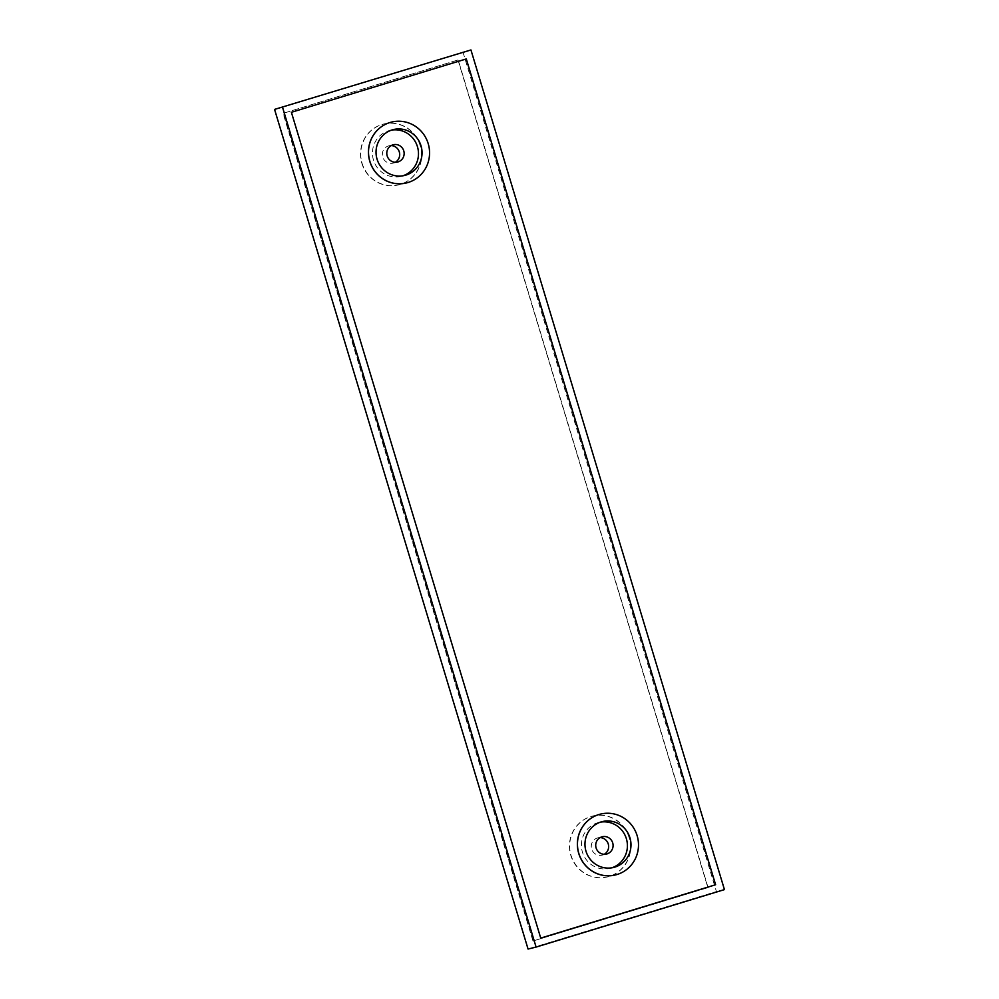 <?xml version="1.0" encoding="UTF-8"?>
<svg xmlns="http://www.w3.org/2000/svg" width="999" height="999" viewBox="0 0 999 999"><rect width="100%" height="100%" fill="white"/><g stroke="black" fill="none" stroke-linecap="round" stroke-linejoin="round"><path stroke-width="0.75" stroke-dasharray="5 3.75" d="M629.108 837.599A31.331 30.47 76.2 0 0 592.494 816.071A31.331 30.47 76.2 0 0 570.804 855.394A31.331 30.47 76.2 0 0 607.417 876.922A31.331 30.47 76.2 0 0 629.108 837.599M629.32 837.549A31.331 30.47 76.2 0 0 592.707 816.021A31.331 30.47 76.2 0 0 571.016 855.331A31.331 30.47 76.2 0 0 607.629 876.872A31.331 30.47 76.2 0 0 629.32 837.549M708.091 887.574L458.204 59.915L283.316 113.287L533.191 940.946L708.091 887.574L533.191 940.946M420.392 145.529A31.331 30.47 76.2 0 0 383.778 124.001A31.331 30.47 76.2 0 0 362.088 163.312A31.331 30.47 76.2 0 0 398.701 184.84A31.331 30.47 76.2 0 0 420.392 145.529M532.979 940.996L283.092 113.349L458.204 59.915M457.992 59.965L707.879 887.624M462.912 51.923L716.42 891.57L528.059 949.05M724.437 889.597L716.42 891.57M291.396 112.3L466.296 58.929M540.646 938.123L291.321 112.313M600.474 814.11A31.331 30.47 -103.8 0 1 637.05 835.651A31.331 30.47 -103.8 0 1 615.409 874.962M391.546 122.09A31.331 30.47 -103.8 0 1 428.109 143.631A31.331 30.47 -103.8 0 1 406.468 182.942M611.8 867.831A23.614 22.977 -103.8 0 1 610.027 868.343A23.614 22.977 -103.8 0 1 582.429 852.11A23.614 22.977 -103.8 0 1 598.776 822.464A23.614 22.977 -103.8 0 1 600.586 822.102M604.22 854.307A8.916 8.679 -103.8 0 1 591.658 849.025A8.916 8.679 -103.8 0 1 600.124 837.599M391.645 130.082A23.614 22.977 76.2 0 0 389.835 130.444A23.614 22.977 76.2 0 0 373.489 160.09A23.614 22.977 76.2 0 0 401.099 176.323A23.614 22.977 76.2 0 0 402.872 175.812M395.292 162.275A8.916 8.679 -103.8 0 1 382.729 157.005A8.916 8.679 -103.8 0 1 391.196 145.579M361.875 163.374A31.331 30.47 76.2 0 0 398.489 184.902A31.331 30.47 76.2 0 0 420.167 145.579A31.331 30.47 76.2 0 0 383.554 124.051A31.331 30.47 76.2 0 0 361.875 163.374M598.776 822.464L602.36 821.59M610.027 868.343L613.611 867.457M602.072 855.156L606.53 854.058M597.827 837.836L602.272 836.75M389.835 130.444L393.419 129.57M401.099 176.323L404.67 175.437M388.898 145.817L393.344 144.73M393.144 163.137L397.59 162.038"/><path stroke-width="1.5" d="M274.563 109.403L470.941 49.95L724.437 889.597L536.088 947.077L528.059 949.05L274.563 109.403L470.941 49.95M536.088 947.077L282.58 107.43M291.396 112.3L540.734 938.111L715.621 884.739L466.296 58.929L291.396 112.3M715.621 884.739L540.721 938.098M466.221 58.953L715.546 884.752M615.409 874.962A31.331 30.47 -103.8 0 1 615.359 874.974A31.331 30.47 -103.8 0 1 578.746 853.446A31.331 30.47 -103.8 0 1 600.436 814.123A31.331 30.47 -103.8 0 1 600.474 814.11L600.511 814.098A31.331 30.47 76.2 0 0 578.833 853.421A31.331 30.47 76.2 0 0 615.446 874.949A31.331 30.47 76.2 0 0 637.125 835.626A31.331 30.47 76.2 0 0 600.511 814.098M406.468 182.942A31.331 30.47 -103.8 0 1 406.431 182.954A31.331 30.47 -103.8 0 1 369.817 161.426A31.331 30.47 -103.8 0 1 391.496 122.103A31.331 30.47 -103.8 0 1 391.546 122.09M586.001 851.235A23.614 22.977 -103.8 0 1 602.36 821.59A23.614 22.977 -103.8 0 1 629.957 837.824A23.614 22.977 -103.8 0 1 613.611 867.457A23.614 22.977 -103.8 0 1 586.001 851.235M600.586 822.102A23.614 22.977 -103.8 0 1 626.373 838.698A23.614 22.977 -103.8 0 1 611.8 867.831M596.103 847.939A8.916 8.679 76.2 0 0 606.53 854.058A8.916 8.679 76.2 0 0 612.699 842.869A8.916 8.679 76.2 0 0 602.272 836.75A8.916 8.679 76.2 0 0 596.103 847.939M600.124 837.599A8.916 8.679 -103.8 0 1 604.22 854.307M428.196 143.606A31.331 30.47 76.2 0 0 391.583 122.078A31.331 30.47 76.2 0 0 369.892 161.401A31.331 30.47 76.2 0 0 406.506 182.929A31.331 30.47 76.2 0 0 428.196 143.606M377.073 159.216A23.614 22.977 -103.8 0 1 393.419 129.57A23.614 22.977 -103.8 0 1 421.016 145.804A23.614 22.977 -103.8 0 1 404.67 175.437A23.614 22.977 -103.8 0 1 377.073 159.216M402.872 175.812A23.614 22.977 76.2 0 0 417.445 146.678A23.614 22.977 76.2 0 0 391.645 130.082M387.175 155.919A8.916 8.679 -103.8 0 1 393.344 144.73A8.916 8.679 -103.8 0 1 403.758 150.849A8.916 8.679 -103.8 0 1 397.59 162.038A8.916 8.679 -103.8 0 1 387.175 155.919M391.196 145.579A8.916 8.679 -103.8 0 1 395.292 162.275"/></g></svg>
